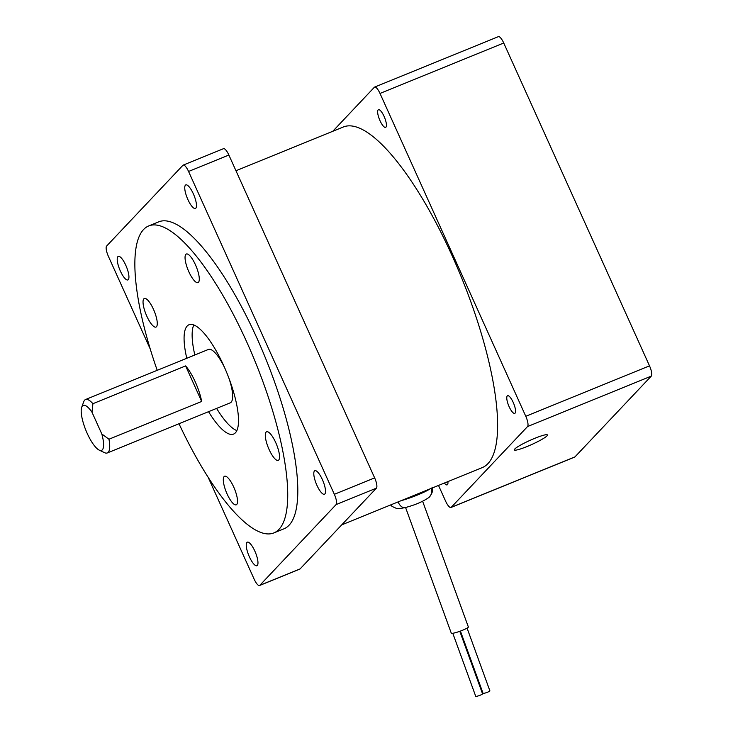 <?xml version="1.0" encoding="UTF-8"?>
<svg xmlns="http://www.w3.org/2000/svg" width="733" height="733" viewBox="0 0 733 733"><rect width="100%" height="100%" fill="white"/><g stroke="black" fill="none" stroke-linecap="round" stroke-linejoin="round"><path stroke-width="1.1" d="M467.077 628.126L489.901 690.871A3.638 0.458 160 0 1 487.628 692.172A3.638 0.458 160 0 1 483.074 693.363L460.416 631.076M459.802 631.296L482.571 693.867A3.638 0.458 160 0 1 480.289 695.168A3.638 0.458 160 0 1 475.735 696.35L452.792 633.275M422.639 501.29L468.36 626.962A9.08 1.154 160 0 1 462.66 630.206A9.08 1.154 160 0 1 451.29 633.175L405.569 507.493M102.318 449.86A24.299 6.945 -112.2 0 0 101.814 433.973L108.96 439.223A28.834 8.237 67.8 0 1 108.2 452.325A28.834 8.237 67.8 0 1 107.311 452.948A28.834 8.237 67.8 0 1 104.535 452.655L99.23 450.135A24.299 6.945 -112.2 0 0 102.318 449.86M101.814 433.973L92.001 412.239A24.299 6.945 -112.2 0 0 82.472 405.908A24.299 6.945 -112.2 0 0 81.72 407.181A24.299 6.945 -112.2 0 0 85.963 430.5A24.299 6.945 -112.2 0 0 99.23 450.135M81.72 407.181L83.764 401.675A28.834 8.237 67.8 0 1 84.643 400.154A28.834 8.237 67.8 0 1 85.541 399.531A28.834 8.237 67.8 0 1 92.917 403.7L92.001 412.239M514.777 449.008A18.169 2.245 155.7 0 0 514.337 449.906A18.169 2.245 155.7 0 0 529.4 445.545A18.169 2.245 155.7 0 0 547.02 435.86A18.169 2.245 155.7 0 0 547.45 434.962A18.169 2.245 155.7 0 0 532.387 439.324A18.169 2.245 155.7 0 0 514.777 449.008M266.116 432.103A15.439 4.407 -112.2 0 0 268.718 448.651A15.439 4.407 -112.2 0 0 278.247 460.37A15.439 4.407 -112.2 0 0 278.723 460.031A15.439 4.407 -112.2 0 0 276.121 443.483A15.439 4.407 -112.2 0 0 266.592 431.774A15.439 4.407 -112.2 0 0 266.116 432.103M185.861 254.351A15.439 4.407 -112.2 0 0 188.463 270.898A15.439 4.407 -112.2 0 0 197.992 282.617A15.439 4.407 -112.2 0 0 198.469 282.287A15.439 4.407 -112.2 0 0 195.867 265.731A15.439 4.407 -112.2 0 0 186.338 254.021A15.439 4.407 -112.2 0 0 185.861 254.351M224.106 476.56A15.439 4.407 -112.2 0 0 226.717 493.107A15.439 4.407 -112.2 0 0 236.237 504.826A15.439 4.407 -112.2 0 0 236.722 504.487A15.439 4.407 -112.2 0 0 234.111 487.94A15.439 4.407 -112.2 0 0 224.582 476.23A15.439 4.407 -112.2 0 0 224.106 476.56M143.851 298.807A15.439 4.407 -112.2 0 0 146.453 315.355A15.439 4.407 -112.2 0 0 155.982 327.074A15.439 4.407 -112.2 0 0 156.459 326.744A15.439 4.407 -112.2 0 0 153.857 310.187A15.439 4.407 -112.2 0 0 144.328 298.478A15.439 4.407 -112.2 0 0 143.851 298.807M507.273 395.921A9.538 2.721 -112.2 0 0 508.876 406.137A9.538 2.721 -112.2 0 0 514.768 413.375A9.538 2.721 -112.2 0 0 515.061 413.165A9.538 2.721 -112.2 0 0 513.448 402.948A9.538 2.721 -112.2 0 0 507.566 395.71A9.538 2.721 -112.2 0 0 507.273 395.921M378.146 109.913A9.538 2.721 -112.2 0 0 379.758 120.139A9.538 2.721 -112.2 0 0 385.64 127.377A9.538 2.721 -112.2 0 0 385.934 127.166A9.538 2.721 -112.2 0 0 384.33 116.95A9.538 2.721 -112.2 0 0 378.448 109.712A9.538 2.721 -112.2 0 0 378.146 109.913M444.354 483.047A9.538 2.721 -112.2 0 0 447.157 484.861A9.538 2.721 -112.2 0 0 447.46 484.66A9.538 2.721 -112.2 0 0 447.9 481.608M117.876 256.66A12.718 3.628 -112.2 0 0 120.029 270.285A12.718 3.628 -112.2 0 0 127.872 279.933A12.718 3.628 -112.2 0 0 128.266 279.658A12.718 3.628 -112.2 0 0 126.122 266.024A12.718 3.628 -112.2 0 0 118.27 256.385A12.718 3.628 -112.2 0 0 117.876 256.66M246.92 542.447A12.718 3.628 -112.2 0 0 249.064 556.081A12.718 3.628 -112.2 0 0 256.916 565.729A12.718 3.628 -112.2 0 0 257.31 565.455A12.718 3.628 -112.2 0 0 255.157 551.821A12.718 3.628 -112.2 0 0 247.314 542.173A12.718 3.628 -112.2 0 0 246.92 542.447M314.466 470.971A12.718 3.628 -112.2 0 0 316.61 484.605A12.718 3.628 -112.2 0 0 324.453 494.253A12.718 3.628 -112.2 0 0 324.847 493.978A12.718 3.628 -112.2 0 0 322.703 480.344A12.718 3.628 -112.2 0 0 314.851 470.696A12.718 3.628 -112.2 0 0 314.466 470.971M185.422 185.174A12.718 3.628 -112.2 0 0 187.566 198.808A12.718 3.628 -112.2 0 0 195.409 208.456A12.718 3.628 -112.2 0 0 195.803 208.181A12.718 3.628 -112.2 0 0 193.659 194.547A12.718 3.628 -112.2 0 0 185.816 184.899A12.718 3.628 -112.2 0 0 185.422 185.174M208.548 411.68A59.043 16.868 -112.2 0 0 233.57 434.092A59.043 16.868 -112.2 0 0 235.394 432.818A59.043 16.868 -112.2 0 0 225.434 369.542A59.043 16.868 -112.2 0 0 189.004 324.746A59.043 16.868 -112.2 0 0 187.181 326.029A59.043 16.868 -112.2 0 0 186.778 358.272M193.787 324.957A59.043 16.868 -112.2 0 0 194.831 354.983M216.602 408.4A59.043 16.868 -112.2 0 0 236.851 430.601M178.989 423.729A165.768 47.361 -112.2 0 0 273.849 532.928A165.768 47.361 -112.2 0 0 278.98 529.345A165.768 47.361 -112.2 0 0 251.016 351.675A165.768 47.361 -112.2 0 0 148.726 225.92A165.768 47.361 -112.2 0 0 143.595 229.502A165.768 47.361 -112.2 0 0 157.219 370.321M273.849 532.928L283.928 528.823A165.768 47.361 -112.2 0 0 289.059 525.24A165.768 47.361 -112.2 0 0 261.085 347.57A165.768 47.361 -112.2 0 0 158.795 221.815L148.726 225.92M235.962 170.743L343.383 126.965A183.928 52.547 67.8 0 1 456.879 266.5A183.928 52.547 67.8 0 1 487.912 463.641A183.928 52.547 67.8 0 1 482.222 467.617L341.697 524.892M107.311 452.948L230.235 402.838A28.834 8.237 -112.2 0 0 231.124 402.215A28.834 8.237 -112.2 0 0 228.898 378.127M224.784 368.039A28.834 8.237 -112.2 0 0 208.465 349.43L85.541 399.531M108.96 439.223L201.657 401.446A28.834 8.237 -112.2 0 0 185.614 365.914L92.917 403.7M208.254 477.513L254.159 579.162A9.08 2.593 -112.2 0 0 259.528 585.52A9.08 2.593 -112.2 0 0 259.812 585.328L336.108 504.579A9.08 2.593 -112.2 0 0 334.34 494.308L374.645 477.889L228.87 155.039L188.564 171.467L334.34 494.308M188.564 171.467A9.08 2.593 -112.2 0 0 183.195 165.108A9.08 2.593 -112.2 0 0 182.92 165.301L106.624 246.05A9.08 2.593 -112.2 0 0 108.383 256.321L150.283 349.1M374.645 477.889A9.08 2.593 67.8 0 1 376.414 488.151L336.108 504.579M259.812 585.328L300.109 568.9L376.414 488.151M300.109 568.9A9.08 2.593 67.8 0 1 299.834 569.092L259.528 585.52M183.195 165.108L223.501 148.68A9.08 2.593 67.8 0 1 228.87 155.039M380.006 93.439A9.08 2.593 -112.2 0 0 374.636 87.08L498.367 36.65A9.08 2.593 67.8 0 1 503.736 43.009L380.006 93.439L525.781 416.289L649.511 365.849A9.08 2.593 67.8 0 1 651.28 376.121L527.549 426.551L451.244 507.3L574.974 456.87L651.28 376.121M374.636 87.08A9.08 2.593 -112.2 0 0 374.352 87.273L332.773 131.289M438.508 485.429L445.6 501.134A9.08 2.593 -112.2 0 0 450.969 507.493A9.08 2.593 -112.2 0 0 451.244 507.3M527.549 426.551A9.08 2.593 -112.2 0 0 525.781 416.289M503.736 43.009L649.511 365.849M574.974 456.87A9.08 2.593 67.8 0 1 574.699 457.062L450.969 507.493M201.657 401.446L185.614 365.914M431.994 487.161C433.35 490.175 432.323 493.621 428.906 497.487L428.906 497.487A9.08 8.576 -131.4 0 0 431.261 488.389M428.906 497.487C422.767 501.72 414.878 505.083 405.248 507.575L405.248 507.575A9.08 5.617 -104.2 0 1 398.129 501.894M400.786 500.804A22.705 2.877 -20 0 0 430.042 488.884M405.248 507.575L399.925 508.565L396.507 508.436L392.1 506.439L390.634 504.945"/></g></svg>
